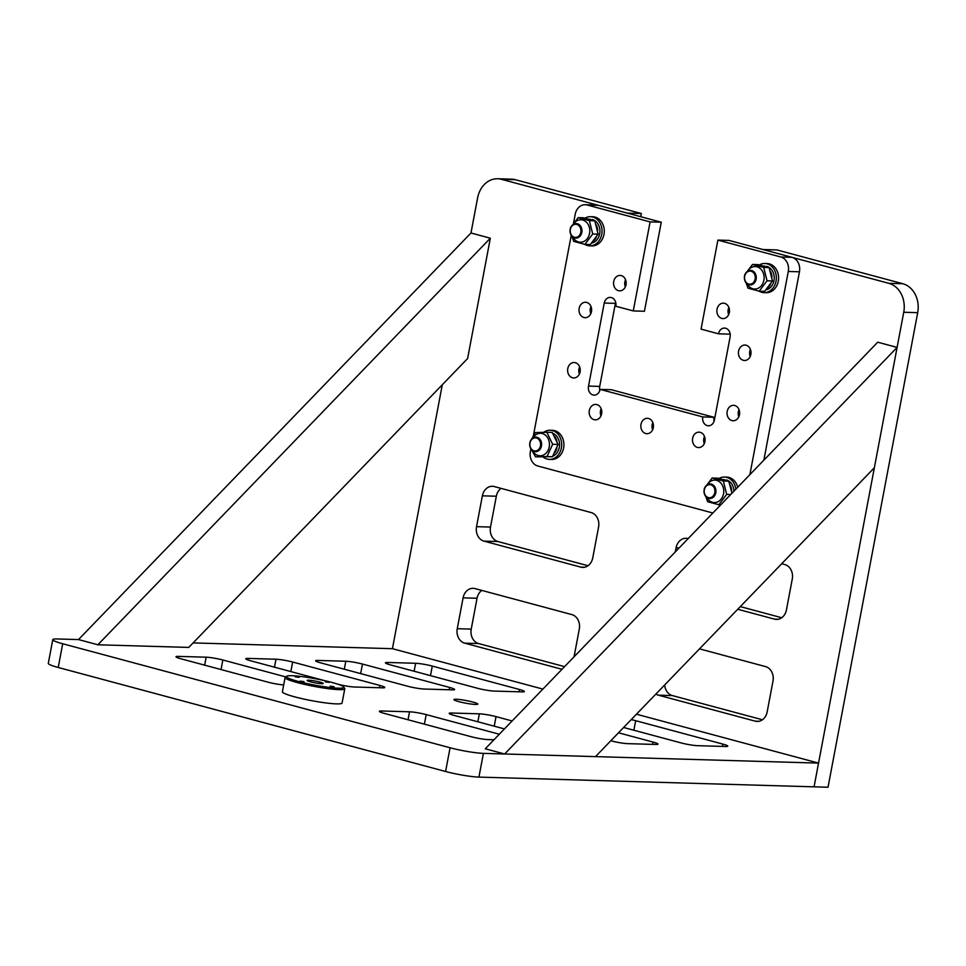 <?xml version="1.0" encoding="UTF-8"?>
<svg xmlns="http://www.w3.org/2000/svg" width="966" height="966" viewBox="0 0 966 966"><rect width="100%" height="100%" fill="white"/><g stroke="black" fill="none" stroke-linecap="round" stroke-linejoin="round"><path stroke-width="1.45" d="M458.862 701.642A12.147 1.328 10.7 0 0 471.179 704.045A12.147 1.328 10.7 0 0 477.784 704.093A12.147 1.328 10.7 0 0 472.833 702.04A12.147 1.328 10.7 0 0 460.516 699.638A12.147 1.328 10.7 0 0 453.911 699.589A12.147 1.328 10.7 0 0 458.862 701.642M636.449 714.212L818.552 763.104L483.411 753.371A24.295 2.669 -169.3 0 1 450.071 747.756L62.693 643.754A24.295 2.669 -169.3 0 1 52.78 639.649A24.295 2.669 -169.3 0 1 57.284 638.961L78.512 639.577L97.88 644.781L188.756 647.413L467.604 358.531L490.342 238.204L97.88 644.781M193.103 642.909L392.425 648.693L542.892 689.096M623.625 727.483L680.933 742.878A12.147 1.328 10.7 0 0 697.597 745.68L725.526 746.489A12.147 1.328 10.7 0 0 727.784 746.138A12.147 1.328 10.7 0 0 722.822 744.086L635.664 720.684A12.147 1.328 10.7 0 0 631.209 719.634M610.814 740.765L611.116 740.85A12.147 1.328 10.7 0 0 627.779 743.651L655.709 744.46A12.147 1.328 10.7 0 0 657.967 744.11A12.147 1.328 10.7 0 0 653.004 742.057L618.506 732.796M512.125 720.962L496.029 716.627A12.147 1.328 10.7 0 0 479.353 713.826L451.436 713.017A12.147 1.328 10.7 0 0 449.178 713.367A12.147 1.328 10.7 0 0 454.129 715.42L504.445 728.919M499.313 734.232L426.199 714.598A12.147 1.328 10.7 0 0 409.536 711.797L381.606 710.988A12.147 1.328 10.7 0 0 379.36 711.338A12.147 1.328 10.7 0 0 384.311 713.391L471.468 736.792A12.147 1.328 10.7 0 0 488.144 739.594L493.976 739.763M285.755 676.9L222.832 659.995A12.147 1.328 10.7 0 0 206.156 657.194L178.239 656.385A12.147 1.328 10.7 0 0 175.981 656.735A12.147 1.328 10.7 0 0 180.932 658.788L268.101 682.189A12.147 1.328 10.7 0 0 283.69 684.93M337.702 684.157L337.919 684.218A12.147 1.328 10.7 0 0 354.582 687.019L382.512 687.828A12.147 1.328 10.7 0 0 384.77 687.478A12.147 1.328 10.7 0 0 379.807 685.425L292.65 662.024A12.147 1.328 10.7 0 0 275.986 659.223L248.057 658.414A12.147 1.328 10.7 0 0 245.799 658.764A12.147 1.328 10.7 0 0 250.762 660.816L324.817 680.692M317.874 660.442A12.147 1.328 10.7 0 0 315.616 660.792A12.147 1.328 10.7 0 0 320.579 662.845L407.737 686.246A12.147 1.328 10.7 0 0 424.4 689.048L452.33 689.857A12.147 1.328 10.7 0 0 454.588 689.507A12.147 1.328 10.7 0 0 449.625 687.454L362.467 664.053A12.147 1.328 10.7 0 0 345.804 661.251L317.874 660.442L317.597 661.927M387.692 662.471A12.147 1.328 10.7 0 0 385.446 662.821A12.147 1.328 10.7 0 0 390.397 664.874L477.554 688.275A12.147 1.328 10.7 0 0 494.23 691.076L522.147 691.885A12.147 1.328 10.7 0 0 524.405 691.535A12.147 1.328 10.7 0 0 519.454 689.482L432.285 666.081A12.147 1.328 10.7 0 0 415.621 663.28L387.692 662.471L387.414 663.956M450.071 747.756L445.592 771.496L58.214 667.482L62.693 643.754M445.592 771.496A24.295 2.669 10.7 0 0 478.931 777.099L483.411 753.371M818.552 763.104L814.06 786.831L478.931 777.099M52.78 639.649L48.3 663.376A24.295 2.669 10.7 0 0 58.214 667.482M917.7 312.658A24.295 19.875 -88.3 0 0 902.812 283.726L776.918 249.928L762.947 249.53L888.853 283.328A24.295 19.875 91.7 0 1 903.741 312.26L814.06 786.831L828.031 787.242L917.7 312.658L903.741 312.26M515.433 179.724A24.295 19.875 -88.3 0 0 511.654 179.169L497.683 178.758A24.295 19.875 91.7 0 1 501.463 179.314L515.433 179.724L641.327 213.522L627.369 213.124L501.463 179.314M640.724 216.71L641.327 213.522M762.44 719.767L672.36 695.58A12.147 9.938 91.7 0 1 664.693 684.942M564.567 666.637L478.665 643.573A12.147 9.938 91.7 0 1 471.227 629.107L477.047 598.256A12.147 9.938 91.7 0 1 481.78 590.407M588.028 565.726L497.949 541.54A12.147 9.938 91.7 0 1 490.499 527.074L496.331 496.222A12.147 9.938 91.7 0 1 501.052 488.373M781.723 617.733L740.306 606.612M497.683 178.758A24.295 19.875 91.7 0 0 477.615 197.849L470.973 232.999L78.512 639.577M442.295 384.746L392.425 648.693M699.517 648.862L765.555 666.6A12.147 9.938 91.7 0 1 772.993 681.066L767.161 711.906A12.147 9.938 91.7 0 1 757.127 721.445A12.147 9.938 91.7 0 1 755.243 721.167L658.389 695.17A12.147 9.938 91.7 0 1 655.902 694.059M562.007 669.281A12.147 9.938 91.7 0 1 561.548 669.172L464.706 643.163A12.147 9.938 91.7 0 1 457.256 628.697L463.088 597.857A12.147 9.938 91.7 0 1 473.123 588.318A12.147 9.938 91.7 0 1 475.018 588.596L571.86 614.593A12.147 9.938 91.7 0 1 579.298 629.059L574.058 656.795M494.29 486.562L591.144 512.56A12.147 9.938 91.7 0 1 598.582 527.025L592.75 557.877A12.147 9.938 91.7 0 1 582.715 567.416A12.147 9.938 91.7 0 1 580.832 567.139L483.978 541.129A12.147 9.938 91.7 0 1 476.54 526.663L482.372 495.824A12.147 9.938 91.7 0 1 492.406 486.284A12.147 9.938 91.7 0 1 494.29 486.562M675.282 551.936L676.055 547.831A12.147 9.938 91.7 0 1 686.102 538.279A12.147 9.938 91.7 0 1 687.985 538.557L688.142 538.605M781.711 563.721L784.827 564.567A12.147 9.938 91.7 0 1 792.277 579.032L786.445 609.872A12.147 9.938 91.7 0 1 776.41 619.411A12.147 9.938 91.7 0 1 774.515 619.134L737.746 609.268M490.342 238.204L470.973 232.999M485.27 748.783L877.72 342.205L897.1 347.41L874.363 467.737L595.503 756.62L504.638 753.987L485.27 748.783M504.638 753.987L897.1 347.41M331.918 682.443A29.149 3.2 10.7 0 0 286.745 676.236A29.149 3.2 10.7 0 0 298.397 681.465A29.149 3.2 10.7 0 0 329.346 687.43A29.149 3.2 10.7 0 0 343.691 686.995A29.149 3.2 10.7 0 0 331.918 682.443M286.745 676.236L285.344 677.178A30.369 3.333 10.7 0 0 285.091 677.504A30.369 3.333 10.7 0 0 297.48 682.636A30.369 3.333 10.7 0 0 328.259 688.661A30.369 3.333 10.7 0 0 344.777 688.782A30.369 3.333 10.7 0 0 344.657 688.384L343.691 686.995M319.867 682.093A8.211 0.906 -169.3 0 1 323.224 683.481A8.211 0.906 -169.3 0 1 318.756 683.445A8.211 0.906 -169.3 0 1 310.436 681.815A8.211 0.906 -169.3 0 1 307.091 680.438A8.211 0.906 -169.3 0 1 311.559 680.462A8.211 0.906 -169.3 0 1 319.867 682.093M329.152 682.358L325.276 681.863L329.152 682.358M334.019 686.681L330.143 686.174L334.019 686.681M304.024 681.634L300.136 681.127L304.024 681.634M299.158 677.323L295.27 676.816L299.158 677.323M285.091 677.504L282.398 691.741A30.369 3.333 10.7 0 0 294.787 696.872A30.369 3.333 10.7 0 0 325.566 702.898A30.369 3.333 10.7 0 0 342.085 703.019L344.777 688.782M653.294 427.648A7.716 6.315 91.7 0 1 646.918 433.71A7.716 6.315 91.7 0 1 640.989 424.352A7.716 6.315 91.7 0 1 647.365 418.29A7.716 6.315 91.7 0 1 653.294 427.648M652.618 429.749A7.716 6.315 91.7 0 1 652.159 424.678A7.716 6.315 91.7 0 1 652.835 422.577M739.485 414.692A7.716 6.315 91.7 0 1 733.109 420.753A7.716 6.315 91.7 0 1 727.193 411.395A7.716 6.315 91.7 0 1 733.556 405.334A7.716 6.315 91.7 0 1 739.485 414.692M738.821 416.793A7.716 6.315 91.7 0 1 738.362 411.709A7.716 6.315 91.7 0 1 739.026 409.62M750.872 354.425A7.716 6.315 91.7 0 1 744.496 360.487A7.716 6.315 91.7 0 1 738.579 351.117A7.716 6.315 91.7 0 1 744.955 345.055A7.716 6.315 91.7 0 1 750.872 354.425M750.208 356.514A7.716 6.315 91.7 0 1 749.749 351.443A7.716 6.315 91.7 0 1 750.413 349.354M601.637 413.786A7.716 6.315 91.7 0 1 595.261 419.848A7.716 6.315 91.7 0 1 589.332 410.478A7.716 6.315 91.7 0 1 595.708 404.416A7.716 6.315 91.7 0 1 601.637 413.786M600.961 415.875A7.716 6.315 91.7 0 1 600.502 410.804A7.716 6.315 91.7 0 1 601.178 408.715M729.318 312.537A7.716 6.315 91.7 0 1 722.942 318.587A7.716 6.315 91.7 0 1 717.026 309.229A7.716 6.315 91.7 0 1 723.401 303.167A7.716 6.315 91.7 0 1 729.318 312.537M728.654 314.626A7.716 6.315 91.7 0 1 728.195 309.555A7.716 6.315 91.7 0 1 728.859 307.466M599.826 390.53A7.293 5.965 91.7 0 1 599.681 386.581A7.293 5.965 91.7 0 1 599.717 386.412L588.535 386.086L604.233 303.034A7.293 5.965 91.7 0 1 610.234 297.407A7.293 5.965 91.7 0 1 615.837 306.246L633.273 310.931L650.094 221.902L587.147 204.997L598.316 205.323A12.147 9.938 -88.3 0 0 596.42 205.046L585.251 204.72A12.147 9.938 91.7 0 1 587.147 204.997M714.103 421.212A7.293 5.965 91.7 0 1 713.959 417.264L611.297 389.709L600.128 389.383A7.293 5.965 91.7 0 1 594.102 395.106A7.293 5.965 91.7 0 1 588.499 386.255A7.293 5.965 91.7 0 1 588.535 386.086M626.004 284.789A7.716 6.315 91.7 0 1 619.629 290.851A7.716 6.315 91.7 0 1 613.712 281.492A7.716 6.315 91.7 0 1 620.075 275.431A7.716 6.315 91.7 0 1 626.004 284.789M625.34 286.89A7.716 6.315 91.7 0 1 624.881 281.818A7.716 6.315 91.7 0 1 625.545 279.717M704.951 441.522A7.716 6.315 91.7 0 1 698.575 447.584A7.716 6.315 91.7 0 1 692.646 438.214A7.716 6.315 91.7 0 1 699.022 432.164A7.716 6.315 91.7 0 1 704.951 441.522M704.274 443.611A7.716 6.315 91.7 0 1 703.816 438.54A7.716 6.315 91.7 0 1 704.492 436.451M591.47 311.62A7.716 6.315 91.7 0 1 585.094 317.681A7.716 6.315 91.7 0 1 579.165 308.323A7.716 6.315 91.7 0 1 585.541 302.261A7.716 6.315 91.7 0 1 591.47 311.62M590.794 313.721A7.716 6.315 91.7 0 1 590.335 308.649A7.716 6.315 91.7 0 1 591.011 306.548M580.083 371.898A7.716 6.315 91.7 0 1 573.707 377.947A7.716 6.315 91.7 0 1 567.779 368.589A7.716 6.315 91.7 0 1 574.154 362.528A7.716 6.315 91.7 0 1 580.083 371.898M579.407 373.987A7.716 6.315 91.7 0 1 578.948 368.915A7.716 6.315 91.7 0 1 579.624 366.826M763.852 460.178L799.45 271.784A12.147 9.938 -88.3 0 0 791.999 257.33L729.052 240.425L717.883 240.099L701.062 329.128L718.499 333.813A7.293 5.965 91.7 0 1 724.512 328.09A7.293 5.965 91.7 0 1 730.115 336.929L714.417 419.981A7.293 5.965 91.7 0 1 708.38 425.789A7.293 5.965 91.7 0 1 702.789 416.938L600.128 389.383M633.273 310.931L644.443 311.257L661.263 222.216L598.316 205.323M599.717 386.412L615.402 303.36A7.293 5.965 91.7 0 1 615.68 302.31M718.499 333.813L729.668 334.139A7.293 5.965 91.7 0 1 729.958 332.992M791.999 257.33L780.83 257.004L717.883 240.099M780.83 257.004A12.147 9.938 91.7 0 1 788.28 271.47L799.45 271.784M749.882 474.644L788.28 271.47M530.889 448.864L530.382 451.545A12.147 9.938 91.7 0 0 537.82 466.01L712.86 513.006M585.251 204.72A12.147 9.938 91.7 0 0 575.217 214.259L573.587 222.892M571.244 235.306L533.341 435.895M661.263 222.216L650.094 221.902M615.402 303.36L604.233 303.034M713.959 417.264L702.789 416.938M570.194 229.292A7.293 5.965 91.7 0 1 576.219 223.569A7.293 5.965 91.7 0 1 581.81 232.408A7.293 5.965 91.7 0 1 575.796 238.131A7.293 5.965 91.7 0 1 570.194 229.292M570.351 229.437A6.557 5.361 91.7 0 1 576.799 224.438A6.557 5.361 91.7 0 1 580.82 232.238A6.557 5.361 91.7 0 1 574.372 237.25A6.557 5.361 91.7 0 1 570.351 229.437M744.52 276.095A7.293 5.965 91.7 0 1 750.534 270.371A7.293 5.965 91.7 0 1 756.137 279.21A7.293 5.965 91.7 0 1 750.111 284.934A7.293 5.965 91.7 0 1 744.52 276.095M744.677 276.24A6.557 5.361 91.7 0 1 751.113 271.241A6.557 5.361 91.7 0 1 755.134 279.041A6.557 5.361 91.7 0 1 748.698 284.052A6.557 5.361 91.7 0 1 744.677 276.24M704.166 489.653A7.293 5.965 91.7 0 1 710.191 483.93A7.293 5.965 91.7 0 1 715.782 492.769A7.293 5.965 91.7 0 1 709.768 498.504A7.293 5.965 91.7 0 1 704.166 489.653M704.323 489.798A6.557 5.361 91.7 0 1 710.771 484.799A6.557 5.361 91.7 0 1 714.78 492.6A6.557 5.361 91.7 0 1 708.344 497.611A6.557 5.361 91.7 0 1 704.323 489.798M529.839 442.851A7.293 5.965 91.7 0 1 535.864 437.127A7.293 5.965 91.7 0 1 541.467 445.966A7.293 5.965 91.7 0 1 535.442 451.702A7.293 5.965 91.7 0 1 529.839 442.851M530.008 442.996A6.557 5.361 91.7 0 1 536.444 437.996A6.557 5.361 91.7 0 1 540.465 445.797A6.557 5.361 91.7 0 1 534.017 450.808A6.557 5.361 91.7 0 1 530.008 442.996M759.373 264.938A14.575 11.93 91.7 0 1 764.855 263.489A14.575 11.93 91.7 0 1 776.157 280.538A14.575 11.93 91.7 0 1 764.009 292.638A14.575 11.93 91.7 0 1 759.035 291.14M764.009 292.638L766.243 292.698A14.575 11.93 -88.3 0 0 778.391 280.611A14.575 11.93 -88.3 0 0 767.089 263.561L764.855 263.489M719.018 478.496A14.575 11.93 91.7 0 1 724.5 477.047A14.575 11.93 91.7 0 1 735.863 489.17M737.722 487.25A14.575 11.93 -88.3 0 0 726.734 477.119L724.5 477.047M720.153 505.447A14.575 11.93 91.7 0 1 718.692 504.699M585.046 218.135A14.575 11.93 91.7 0 1 590.528 216.686A14.575 11.93 91.7 0 1 602.035 231.466A14.575 11.93 91.7 0 1 589.683 245.835A14.575 11.93 91.7 0 1 584.72 244.338M589.683 245.835L591.917 245.895A14.575 11.93 -88.3 0 0 604.269 231.526A14.575 11.93 -88.3 0 0 592.762 216.758L590.528 216.686M543.713 432.333A14.575 11.93 91.7 0 1 550.173 430.244A14.575 11.93 91.7 0 1 561.005 449.504A14.575 11.93 91.7 0 1 549.328 459.393A14.575 11.93 91.7 0 1 543.061 456.978M549.328 459.393L551.562 459.454A14.575 11.93 -88.3 0 0 563.238 449.576A14.575 11.93 -88.3 0 0 552.407 430.317L550.173 430.244M554.858 436.668A12.003 9.817 91.7 0 1 556.851 440.882M552.769 456.194A12.003 9.817 -88.3 0 0 559.374 447.065A12.003 9.817 -88.3 0 0 552.878 433.396M556.935 448.019A12.003 9.817 91.7 0 1 554.895 452.583M596.384 225.09A12.003 9.817 91.7 0 1 597.676 230.403M591.699 243.082A12.003 9.817 -88.3 0 0 599.681 233.832A12.003 9.817 -88.3 0 0 592.327 219.536L591.844 220.163M596.191 237.455A12.003 9.817 91.7 0 1 593.812 240.667M770.711 271.893A12.003 9.817 91.7 0 1 772.003 277.206M766.014 289.885A12.003 9.817 -88.3 0 0 773.995 280.635A12.003 9.817 -88.3 0 0 766.642 266.338L766.159 266.966M770.518 284.258A12.003 9.817 91.7 0 1 768.139 287.47M764.408 266.278L764.818 266.073A12.003 9.817 -88.3 0 0 764.782 266.073L763.804 266.036M730.356 485.463A12.003 9.817 91.7 0 1 731.648 490.764M733.894 491.211A12.003 9.817 -88.3 0 0 726.287 479.897L725.804 480.525M532.834 438.033A11.242 9.189 91.7 0 1 543.073 433.806A11.242 9.189 91.7 0 1 549.449 444.312A11.242 9.189 91.7 0 1 542.844 455.288A11.242 9.189 91.7 0 1 532.471 450.615M531.433 449.625L535.538 456.858L547.022 456.568L552.661 444.275L546.828 432.285L535.357 432.575L531.831 438.866M547.022 456.568L552.431 456.725L558.07 444.432L552.238 432.442L546.828 432.285M558.07 444.432L552.661 444.275M535.538 456.858L552.431 456.725M573.188 224.474A11.242 9.189 91.7 0 1 584.43 220.719A11.242 9.189 91.7 0 1 589.574 233.386A11.242 9.189 91.7 0 1 582.136 242.043A11.242 9.189 91.7 0 1 572.814 237.056M571.787 236.054L573.707 241.379L584.889 244.374L592.726 234.014L589.369 220.646L578.187 217.652L570.351 228.012M584.889 244.374L590.298 244.531L598.135 234.17L594.778 220.803L583.597 217.809L578.187 217.652M598.135 234.17L592.726 234.014M589.369 220.646L594.778 220.803M747.503 271.277A11.242 9.189 91.7 0 1 758.757 267.522A11.242 9.189 91.7 0 1 763.889 280.188A11.242 9.189 91.7 0 1 756.45 288.846A11.242 9.189 91.7 0 1 747.141 283.859M746.102 282.857L748.022 288.182L759.216 291.177L767.04 280.816L763.695 267.449L752.514 264.455L744.677 274.815M759.216 291.177L764.625 291.334L772.45 280.973L769.105 267.606L757.924 264.612L752.514 264.455M772.45 280.973L767.04 280.816M763.695 267.449L769.105 267.606M707.148 484.835A11.242 9.189 91.7 0 1 718.402 481.08A11.242 9.189 91.7 0 1 723.546 493.747A11.242 9.189 91.7 0 1 716.096 502.405A11.242 9.189 91.7 0 1 706.786 497.418M705.748 496.415L707.68 501.74L718.861 504.735L726.686 494.375L723.341 481.008L712.159 478.013L704.323 488.373M731.974 493.191L728.75 481.165L717.569 478.17L712.159 478.013M718.861 504.735L720.781 504.795M730.731 494.495L726.686 494.375M723.341 481.008L728.75 481.165M635.664 720.684L633.865 730.236M722.822 744.086L722.387 746.392M653.004 742.057L652.569 744.363M451.436 713.017L451.146 714.502M479.353 713.826L477.856 721.783M496.029 716.627L494.218 726.178M381.329 712.473L381.606 710.988M409.536 711.797L408.038 719.755M426.199 714.598L424.4 724.15M178.239 656.385L177.949 657.87M206.156 657.194L204.659 665.151M222.832 659.995L221.021 669.547M248.057 658.414L247.767 659.899M275.986 659.223L274.477 667.18M292.65 662.024L290.851 671.575M379.807 685.425L379.372 687.732M345.804 661.251L344.294 669.209M362.467 664.053L360.668 673.604M449.625 687.454L449.19 689.76M415.621 663.28L414.124 671.237M432.285 666.081L430.486 675.632M519.454 689.482L519.02 691.789M902.812 283.726L888.853 283.328M658.389 695.17L672.36 695.58M759.035 721.288L755.243 721.167M477.047 598.256L463.088 597.857M471.227 629.107L457.256 628.697M478.665 643.573L464.706 643.163M496.331 496.222L482.372 495.824M490.499 527.074L476.54 526.663M497.949 541.54L483.978 541.129M584.623 567.247L580.832 567.139M679.158 547.915L676.055 547.831M778.306 619.254L774.515 619.134M589.489 219.234L590.455 219.258M723.462 479.595L724.428 479.631"/></g></svg>
